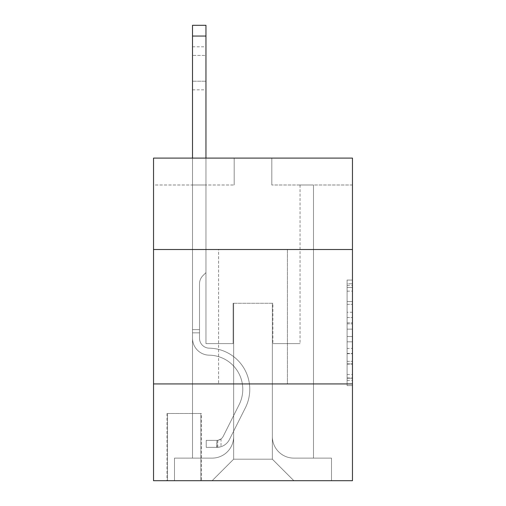 <?xml version="1.0" encoding="UTF-8"?>
<svg xmlns="http://www.w3.org/2000/svg" width="506" height="506" viewBox="0 0 506 506"><rect width="100%" height="100%" fill="white"/><g stroke="black" fill="none" stroke-linecap="round" stroke-linejoin="round"><path stroke-width="0.38" stroke-dasharray="2.53 1.9" d="M347.091 312.259L347.091 329.147L352.467 329.147L352.467 380.341L352.467 285.346L352.467 329.147L347.091 329.147L347.091 283.765L347.091 385.616L347.091 280.065L347.091 378.229L352.467 378.229L347.091 378.229L352.467 378.229L347.091 378.229L347.091 361.341L347.091 385.616L352.467 385.616L352.467 280.065L352.467 377.963L352.467 336.534L347.091 336.534L352.467 336.534L352.467 361.341L352.467 287.459L347.091 287.459L352.467 287.459L352.467 385.616L352.467 285.346L352.467 385.616L347.091 385.616L347.091 280.065L352.467 280.065L352.467 285.346L352.467 280.065L352.467 285.346L352.467 280.065L352.467 283.765L352.467 280.065L347.091 280.065L347.091 287.459L352.467 287.459L347.091 287.459L347.091 312.259L352.467 312.259M287.408 249.502L287.408 383.921L218.592 383.921L287.408 383.921L218.592 383.921L287.408 383.921L287.408 249.502L218.592 249.502L218.592 383.921L218.592 249.502L287.408 249.502M201.382 413.491L166.974 413.491L201.382 413.491L201.382 480.7L166.974 480.7L201.382 480.7M166.974 413.491L166.974 480.7M352.467 322.815L352.467 317.54L352.467 322.815L347.091 322.815L347.091 301.576L347.091 364.111L347.091 348.413L352.467 348.413L347.091 348.413L347.091 385.616L352.467 385.616L347.091 385.616L352.467 385.616L347.091 385.616L347.091 280.065L352.467 280.065L347.091 280.065L352.467 280.065L347.091 280.065L347.091 322.815L352.467 322.815M352.467 383.921L352.467 480.7L153.533 480.7L153.533 383.921L352.467 383.921L352.467 158.1L271.817 158.1L352.467 158.1L352.467 184.987L352.467 158.1L153.533 158.1L234.183 158.1L153.533 158.1L153.533 184.987L234.183 184.987L153.533 184.987L153.533 158.1L153.533 249.502L352.467 249.502L153.533 249.502L153.533 383.921L352.467 383.921L153.533 383.921M192.514 184.987L192.514 458.12L212.14 458.12A21.505 21.505 0 0 0 233.645 436.615L233.645 303.271L233.645 459.195L233.645 303.271L233.645 459.195L233.645 303.271L272.354 303.271L272.354 436.615A21.505 21.505 0 0 0 293.859 458.12L313.486 458.12L313.486 184.987L313.486 458.12L313.486 184.987L313.486 458.12L313.486 184.987L313.486 458.12L313.486 184.987L313.486 458.12L313.486 184.987L313.486 458.12L313.486 184.987L313.486 458.12L313.486 184.987L313.486 458.12L313.486 184.987L313.486 458.12L313.486 184.987L313.486 458.12L313.486 184.987L313.486 458.12L331.5 458.12L293.859 458.12L313.486 458.12L293.859 458.12L313.486 458.12L293.859 458.12L313.486 458.12L293.859 458.12L313.486 458.12L293.859 458.12L313.486 458.12L293.859 458.12L313.486 458.12L293.859 458.12L313.486 458.12L293.859 458.12L313.486 458.12L293.859 458.12L313.486 458.12L313.486 184.987L300.045 184.987L313.486 184.987L300.045 184.987L313.486 184.987L300.045 184.987L313.486 184.987L300.045 184.987L313.486 184.987L300.045 184.987L313.486 184.987L300.045 184.987L313.486 184.987L300.045 184.987L313.486 184.987L300.045 184.987L313.486 184.987L300.045 184.987L313.486 184.987L300.045 184.987L313.486 184.987L300.045 184.987L313.486 184.987L313.486 458.12L293.859 458.12A21.505 21.505 0 0 1 272.354 436.615A21.505 21.505 0 0 0 293.859 458.12A21.505 21.505 0 0 1 272.354 436.615A21.505 21.505 0 0 0 293.859 458.12A21.505 21.505 0 0 1 272.354 436.615A21.505 21.505 0 0 0 293.859 458.12A21.505 21.505 0 0 1 272.354 436.615A21.505 21.505 0 0 0 293.859 458.12A21.505 21.505 0 0 1 272.354 436.615A21.505 21.505 0 0 0 293.859 458.12A21.505 21.505 0 0 1 272.354 436.615A21.505 21.505 0 0 0 293.859 458.12A21.505 21.505 0 0 1 272.354 436.615A21.505 21.505 0 0 0 293.859 458.12A21.505 21.505 0 0 1 272.354 436.615A21.505 21.505 0 0 0 293.859 458.12A21.505 21.505 0 0 1 272.354 436.615A21.505 21.505 0 0 0 293.859 458.12A21.505 21.505 0 0 1 272.354 436.615L272.354 303.271L272.354 459.195L233.645 459.195L272.354 459.195L293.859 480.7L331.5 480.7L212.14 480.7L293.859 480.7L272.354 459.195L293.859 480.7L272.354 459.195L272.354 303.271L272.354 459.195L272.354 303.271L233.108 303.271L233.108 343.593L205.955 343.593L205.955 184.987L192.514 184.987L192.514 458.12L212.14 458.12A21.505 21.505 0 0 0 233.645 436.615L233.645 303.271L233.108 303.271L233.108 343.593L205.955 343.593L205.955 184.987L192.514 184.987L192.514 458.12L212.14 458.12L174.5 458.12L212.14 458.12L192.514 458.12L192.514 184.987L192.514 458.12L192.514 184.987L192.514 458.12L192.514 184.987L192.514 458.12L192.514 184.987L192.514 458.12L192.514 184.987L192.514 458.12L192.514 184.987L192.514 458.12L192.514 184.987L192.514 458.12L192.514 184.987L192.514 458.12L192.514 184.987L205.955 184.987L192.514 184.987L205.955 184.987L192.514 184.987L205.955 184.987L192.514 184.987L205.955 184.987L192.514 184.987L205.955 184.987L192.514 184.987L205.955 184.987L192.514 184.987L205.955 184.987L192.514 184.987L205.955 184.987L192.514 184.987L205.955 184.987L192.514 184.987L205.955 184.987L192.514 184.987L192.514 458.12L192.514 184.987M233.645 436.615L233.645 303.271L233.108 303.271L233.108 343.593L205.955 343.593L205.955 184.987L205.955 343.593L205.955 184.987L205.955 343.593L205.955 184.987L205.955 343.593L205.955 184.987L205.955 343.593L205.955 184.987L205.955 343.593L205.955 184.987L205.955 343.593L205.955 184.987L205.955 343.593L205.955 184.987L205.955 343.593L205.955 184.987L205.955 343.593L205.955 184.987L205.955 343.593L233.108 343.593L205.955 343.593L233.108 343.593L205.955 343.593L233.108 343.593L205.955 343.593L233.108 343.593L205.955 343.593L233.108 343.593L205.955 343.593L233.108 343.593L205.955 343.593L233.108 343.593L205.955 343.593L233.108 343.593L205.955 343.593L233.108 343.593L205.955 343.593L233.108 343.593L233.108 303.271L233.108 343.593L233.108 303.271L233.108 343.593L233.108 303.271L233.108 343.593L233.108 303.271L233.108 343.593L233.108 303.271L233.108 343.593L233.108 303.271L233.108 343.593L233.108 303.271L233.108 343.593L233.108 303.271L233.108 343.593L233.108 303.271L233.108 343.593L233.108 303.271L233.645 303.271L233.108 303.271L233.645 303.271L233.108 303.271L233.645 303.271L233.108 303.271L233.645 303.271L233.108 303.271L233.645 303.271L233.108 303.271L233.645 303.271L233.108 303.271L233.645 303.271L233.108 303.271L233.645 303.271L233.108 303.271L233.645 303.271L233.108 303.271L233.645 303.271L233.645 436.615A21.505 21.505 0 0 1 212.14 458.12A21.505 21.505 0 0 0 233.645 436.615A21.505 21.505 0 0 1 212.14 458.12A21.505 21.505 0 0 0 233.645 436.615A21.505 21.505 0 0 1 212.14 458.12A21.505 21.505 0 0 0 233.645 436.615A21.505 21.505 0 0 1 212.14 458.12A21.505 21.505 0 0 0 233.645 436.615A21.505 21.505 0 0 1 212.14 458.12A21.505 21.505 0 0 0 233.645 436.615A21.505 21.505 0 0 1 212.14 458.12A21.505 21.505 0 0 0 233.645 436.615A21.505 21.505 0 0 1 212.14 458.12A21.505 21.505 0 0 0 233.645 436.615A21.505 21.505 0 0 1 212.14 458.12A21.505 21.505 0 0 0 233.645 436.615A21.505 21.505 0 0 1 212.14 458.12A21.505 21.505 0 0 0 233.645 436.615M352.467 184.987L271.817 184.987L352.467 184.987M167.511 480.7L200.844 480.7L167.511 480.7L167.511 413.491L200.844 413.491L200.844 480.7L200.844 413.491L167.511 413.491L167.511 480.7M174.5 480.7L212.14 480.7L233.645 459.195L212.14 480.7L233.645 459.195L212.14 480.7L174.5 480.7L174.5 458.12L174.5 480.7M272.892 303.271L272.354 303.271L272.892 303.271L272.354 303.271L272.892 303.271L272.354 303.271L272.892 303.271L272.354 303.271L272.892 303.271L272.354 303.271L272.892 303.271L272.354 303.271L272.892 303.271L272.354 303.271L272.892 303.271L272.354 303.271L272.892 303.271L272.354 303.271L272.892 303.271L272.354 303.271L272.892 303.271L272.354 303.271L272.892 303.271L272.892 343.593L272.892 303.271M271.817 184.987L271.817 158.1L271.817 184.987M234.183 184.987L234.183 158.1L234.183 184.987M331.5 458.12L331.5 480.7L331.5 458.12M300.045 184.987L300.045 343.593L272.892 343.593L300.045 343.593L272.892 343.593L300.045 343.593L272.892 343.593L300.045 343.593L272.892 343.593L300.045 343.593L272.892 343.593L300.045 343.593L272.892 343.593L300.045 343.593L272.892 343.593L300.045 343.593L272.892 343.593L300.045 343.593L272.892 343.593L300.045 343.593L272.892 343.593L300.045 343.593L272.892 343.593L300.045 343.593L300.045 184.987M352.467 249.502L153.533 249.502M347.091 329.147L352.467 329.147L347.091 329.147M347.091 283.765L347.091 280.065L347.091 283.765L352.467 283.765L347.091 283.765M347.091 363.846L347.091 341.816L347.091 363.846L352.467 363.846L347.091 363.846M347.091 341.816L347.091 336.534L352.467 336.534L347.091 336.534L347.091 341.816L352.467 341.816L347.091 341.816M347.091 301.576L347.091 287.459L347.091 301.576L352.467 301.576L347.091 301.576M347.091 280.065L352.467 280.065L347.091 280.065L347.091 285.346L347.091 280.065L352.467 280.065M347.091 385.616L352.467 385.616L347.091 385.616L347.091 380.341L347.091 385.616M192.514 158.1L192.514 338.236A16.938 16.938 0 0 0 209.18 355.168A16.938 16.938 0 0 1 192.514 338.236A16.938 16.938 0 0 0 209.18 355.168A16.938 16.938 0 0 1 192.514 338.236A16.938 16.938 0 0 0 209.18 355.168A16.938 16.938 0 0 1 192.514 338.236A16.938 16.938 0 0 0 209.18 355.168A16.938 16.938 0 0 1 192.514 338.236A16.938 16.938 0 0 0 209.18 355.168A16.938 16.938 0 0 1 192.514 338.236A16.938 16.938 0 0 0 209.18 355.168A16.938 16.938 0 0 1 192.514 338.236A16.938 16.938 0 0 0 209.18 355.168A16.938 16.938 0 0 1 192.514 338.236A16.938 16.938 0 0 0 209.18 355.168A16.938 16.938 0 0 1 192.514 338.236A16.938 16.938 0 0 0 209.18 355.168A16.938 16.938 0 0 1 192.514 338.236A16.938 16.938 0 0 0 209.18 355.168A16.938 16.938 0 0 1 192.514 338.236A16.938 16.938 0 0 0 209.18 355.168A16.938 16.938 0 0 1 192.514 338.236A16.938 16.938 0 0 0 209.18 355.168A34.142 34.142 0 0 1 239.148 404.636A34.142 34.142 0 0 0 209.18 355.168A34.142 34.142 0 0 1 239.148 404.636A34.142 34.142 0 0 0 209.18 355.168A34.142 34.142 0 0 1 239.148 404.636A34.142 34.142 0 0 0 209.18 355.168A34.142 34.142 0 0 1 239.148 404.636A34.142 34.142 0 0 0 209.18 355.168A34.142 34.142 0 0 1 239.148 404.636A34.142 34.142 0 0 0 209.18 355.168A34.142 34.142 0 0 1 239.148 404.636A34.142 34.142 0 0 0 209.18 355.168A34.142 34.142 0 0 1 239.148 404.636A34.142 34.142 0 0 0 209.18 355.168A34.142 34.142 0 0 1 239.148 404.636A34.142 34.142 0 0 0 209.18 355.168A34.142 34.142 0 0 1 239.148 404.636A34.142 34.142 0 0 0 209.18 355.168A34.142 34.142 0 0 1 239.148 404.636A34.142 34.142 0 0 0 209.18 355.168A34.142 34.142 0 0 1 239.148 404.636A34.142 34.142 0 0 0 209.18 355.168A34.142 34.142 0 0 1 239.148 404.636L223.19 436.374L239.148 404.636A34.142 34.142 0 0 0 209.18 355.168A34.142 34.142 0 0 1 239.148 404.636L223.19 436.374L239.148 404.636A34.142 34.142 0 0 0 209.18 355.168A34.142 34.142 0 0 1 239.148 404.636L223.19 436.374L239.148 404.636A34.142 34.142 0 0 0 209.18 355.168A34.142 34.142 0 0 1 239.148 404.636L223.19 436.374L239.148 404.636A34.142 34.142 0 0 0 209.18 355.168A34.142 34.142 0 0 1 239.148 404.636L223.19 436.374L239.148 404.636A34.142 34.142 0 0 0 209.18 355.168A34.142 34.142 0 0 1 239.148 404.636L223.19 436.374L239.148 404.636A34.142 34.142 0 0 0 209.18 355.168A34.142 34.142 0 0 1 239.148 404.636L223.19 436.374A7.261 7.261 0 0 1 221.008 438.961C216.935 440.834 216.935 440.834 221.008 438.961C216.935 440.834 216.935 440.834 221.008 438.961A7.261 7.261 0 0 0 223.19 436.374L239.148 404.636A34.142 34.142 0 0 0 209.18 355.168A34.142 34.142 0 0 1 239.148 404.636L223.19 436.374A7.261 7.261 0 0 1 216.979 440.372A7.261 7.261 0 0 0 223.19 436.374A7.261 7.261 0 0 1 221.008 438.961C216.935 440.834 216.935 440.834 221.008 438.961C216.935 440.834 216.935 440.834 221.008 438.961A7.261 7.261 0 0 0 223.19 436.374L239.148 404.636L223.19 436.374A7.261 7.261 0 0 1 216.979 440.372A7.261 7.261 0 0 0 223.19 436.374A7.261 7.261 0 0 1 221.008 438.961C216.935 440.834 216.935 440.834 221.008 438.961C216.935 440.834 216.935 440.834 221.008 438.961A7.261 7.261 0 0 0 223.19 436.374L239.148 404.636L223.19 436.374A7.261 7.261 0 0 1 216.979 440.372A7.261 7.261 0 0 0 223.19 436.374A7.261 7.261 0 0 1 221.008 438.961C216.935 440.834 216.935 440.834 221.008 438.961C216.935 440.834 216.935 440.834 221.008 438.961A7.261 7.261 0 0 0 223.19 436.374L239.148 404.636L223.19 436.374A7.261 7.261 0 0 1 216.979 440.372A7.261 7.261 0 0 0 223.19 436.374A7.261 7.261 0 0 1 221.008 438.961C216.935 440.834 216.935 440.834 221.008 438.961C216.935 440.834 216.935 440.834 221.008 438.961A7.261 7.261 0 0 0 223.19 436.374L239.148 404.636L223.19 436.374A7.261 7.261 0 0 1 216.979 440.372A7.261 7.261 0 0 0 223.19 436.374A7.261 7.261 0 0 1 221.008 438.961C216.935 440.834 216.935 440.834 221.008 438.961C216.935 440.834 216.935 440.834 221.008 438.961A7.261 7.261 0 0 0 223.19 436.374L239.148 404.636L223.19 436.374A7.261 7.261 0 0 1 216.979 440.372A7.261 7.261 0 0 0 223.19 436.374A7.261 7.261 0 0 1 221.008 438.961C216.935 440.834 216.935 440.834 221.008 438.961C216.935 440.834 216.935 440.834 221.008 438.961A7.261 7.261 0 0 0 223.19 436.374L239.148 404.636L223.19 436.374A7.261 7.261 0 0 1 216.979 440.372A7.261 7.261 0 0 0 223.19 436.374A7.261 7.261 0 0 1 221.008 438.961C216.935 440.834 216.935 440.834 221.008 438.961C216.935 440.834 216.935 440.834 221.008 438.961A7.261 7.261 0 0 0 223.19 436.374L239.148 404.636L223.19 436.374A7.261 7.261 0 0 1 216.979 440.372A7.261 7.261 0 0 0 223.19 436.374A7.261 7.261 0 0 1 221.008 438.961C216.935 440.834 216.935 440.834 221.008 438.961C216.935 440.834 216.935 440.834 221.008 438.961A7.261 7.261 0 0 0 223.19 436.374L239.148 404.636L223.19 436.374A7.261 7.261 0 0 1 216.979 440.372A7.261 7.261 0 0 0 223.19 436.374A7.261 7.261 0 0 1 221.008 438.961C216.935 440.834 216.935 440.834 221.008 438.961C216.935 440.834 216.935 440.834 221.008 438.961A7.261 7.261 0 0 0 223.19 436.374L239.148 404.636L223.19 436.374A7.261 7.261 0 0 1 216.979 440.372A7.261 7.261 0 0 0 223.19 436.374A7.261 7.261 0 0 1 221.008 438.961A7.261 7.261 0 0 0 223.19 436.374L239.148 404.636L223.19 436.374A7.261 7.261 0 0 1 216.979 440.372L206.22 440.378L206.22 447.367L206.22 440.378L216.979 440.372L216.707 447.367L206.22 447.367L216.979 447.361L216.979 440.372L206.22 440.378L206.22 447.367L206.22 440.378L216.979 440.372L216.707 447.367L206.22 447.367L216.979 447.361L216.979 440.372L206.22 440.378L206.22 447.367L206.22 440.378L216.979 440.372L216.707 447.367L206.22 447.367L216.979 447.361L216.979 440.372L206.22 440.378L206.22 447.367L206.22 440.378L216.979 440.372L216.707 447.367L206.22 447.367L216.979 447.361L216.979 440.372L206.22 440.378L206.22 447.367L206.22 440.378L216.979 440.372L216.707 447.367L206.22 447.367L216.979 447.361L216.979 440.372L206.22 440.378L206.22 447.367L206.22 440.378L216.979 440.372L216.707 447.367L206.22 447.367L216.979 447.361L216.979 440.372L206.22 440.378L206.22 447.367L206.22 440.378L216.979 440.372L216.707 447.367L206.22 447.367L216.979 447.361L216.979 440.372L206.22 440.378L206.22 447.367L206.22 440.378L216.979 440.372L216.707 447.367L206.22 447.367L216.979 447.361L216.979 440.372L206.22 440.378L206.22 447.367L206.22 440.378L216.979 440.372L216.707 447.367L206.22 447.367L216.979 447.361L216.979 440.372L206.22 440.378L206.22 447.367L206.22 440.378L216.979 440.372L216.707 447.367L206.22 447.367L216.979 447.361L216.979 440.372L206.22 440.378L216.979 440.372L216.979 447.361L216.979 440.372A7.261 7.261 0 0 0 223.19 436.374L239.148 404.636A34.142 34.142 0 0 0 209.18 355.168A16.938 16.938 0 0 1 192.514 338.236L192.514 25.3L192.514 338.236A16.938 16.938 0 0 0 209.18 355.168A16.938 16.938 0 0 1 192.514 338.236L192.514 36.052L192.514 338.236A16.938 16.938 0 0 0 209.18 355.168A16.938 16.938 0 0 1 192.514 338.236L192.514 36.052L192.514 338.236A16.938 16.938 0 0 0 209.18 355.168A16.938 16.938 0 0 1 192.514 338.236L192.514 36.052L192.514 338.236A16.938 16.938 0 0 0 209.18 355.168A34.142 34.142 0 0 1 239.148 404.636A34.142 34.142 0 0 0 209.18 355.168A16.938 16.938 0 0 1 192.514 338.236L192.514 36.052L192.514 338.236A16.938 16.938 0 0 0 209.18 355.168A16.938 16.938 0 0 1 192.514 338.236L192.514 36.052L192.514 338.236A16.938 16.938 0 0 0 209.18 355.168A16.938 16.938 0 0 1 192.514 338.236L192.514 36.052L192.514 338.236A16.938 16.938 0 0 0 209.18 355.168A34.142 34.142 0 0 1 239.148 404.636A34.142 34.142 0 0 0 209.18 355.168A16.938 16.938 0 0 1 192.514 338.236L192.514 36.052L192.514 338.236A16.938 16.938 0 0 0 209.18 355.168A16.938 16.938 0 0 1 192.514 338.236L192.514 36.052L192.514 338.236A16.938 16.938 0 0 0 209.18 355.168A16.938 16.938 0 0 1 192.514 338.236L192.514 36.052L192.514 338.236A16.938 16.938 0 0 0 209.18 355.168A34.142 34.142 0 0 1 239.148 404.636A34.142 34.142 0 0 0 209.18 355.168A16.938 16.938 0 0 1 192.514 338.236L192.514 25.3L205.955 25.3L205.955 272.626L202.925 275.656A11.682 11.682 0 0 0 199.503 283.917A11.682 11.682 0 0 1 202.925 275.656L205.955 272.626L205.955 25.3L192.514 25.3L205.955 25.3L205.955 272.626L202.925 275.656A11.682 11.682 0 0 0 199.503 283.917A11.682 11.682 0 0 1 202.925 275.656L205.955 272.626L205.955 25.3L192.514 25.3L205.955 25.3L205.955 272.626L202.925 275.656A11.682 11.682 0 0 0 199.503 283.917A11.682 11.682 0 0 1 202.925 275.656L205.955 272.626L205.955 25.3L192.514 25.3L205.955 25.3L205.955 272.626L202.925 275.656A11.682 11.682 0 0 0 199.503 283.917A11.682 11.682 0 0 1 202.925 275.656L205.955 272.626L205.955 25.3L192.514 25.3L205.955 25.3L205.955 272.626L202.925 275.656A11.682 11.682 0 0 0 199.503 283.917A11.682 11.682 0 0 1 202.925 275.656L205.955 272.626L205.955 25.3L192.514 25.3L205.955 25.3L205.955 272.626L202.925 275.656A11.682 11.682 0 0 0 199.503 283.917A11.682 11.682 0 0 1 202.925 275.656L205.955 272.626L205.955 25.3L192.514 25.3L205.955 25.3L205.955 272.626L202.925 275.656A11.682 11.682 0 0 0 199.503 283.917A11.682 11.682 0 0 1 202.925 275.656L205.955 272.626L205.955 25.3L192.514 25.3L205.955 25.3L205.955 272.626L202.925 275.656A11.682 11.682 0 0 0 199.503 283.917A11.682 11.682 0 0 1 202.925 275.656L205.955 272.626L205.955 25.3L192.514 25.3L205.955 25.3L205.955 272.626L202.925 275.656A11.682 11.682 0 0 0 199.503 283.917A11.682 11.682 0 0 1 202.925 275.656L205.955 272.626L205.955 25.3L192.514 25.3L205.955 25.3L205.955 272.626L202.925 275.656A11.682 11.682 0 0 0 199.503 283.917A11.682 11.682 0 0 1 202.925 275.656L205.955 272.626L205.955 25.3L192.514 25.3L205.955 25.3L205.955 272.626L202.925 275.656A11.682 11.682 0 0 0 199.503 283.917A11.682 11.682 0 0 1 202.925 275.656L205.955 272.626L205.955 158.1M199.503 329.615L199.503 338.236A9.949 9.949 0 0 0 209.294 348.179A9.949 9.949 0 0 1 199.503 338.236A9.949 9.949 0 0 0 209.294 348.179A9.949 9.949 0 0 1 199.503 338.236A9.949 9.949 0 0 0 209.294 348.179A9.949 9.949 0 0 1 199.503 338.236A9.949 9.949 0 0 0 209.294 348.179A9.949 9.949 0 0 1 199.503 338.236A9.949 9.949 0 0 0 209.294 348.179A9.949 9.949 0 0 1 199.503 338.236A9.949 9.949 0 0 0 209.294 348.179A9.949 9.949 0 0 1 199.503 338.236A9.949 9.949 0 0 0 209.294 348.179A9.949 9.949 0 0 1 199.503 338.236A9.949 9.949 0 0 0 209.294 348.179A9.949 9.949 0 0 1 199.503 338.236A9.949 9.949 0 0 0 209.294 348.179A9.949 9.949 0 0 1 199.503 338.236A9.949 9.949 0 0 0 209.294 348.179A41.131 41.131 0 0 1 245.391 407.779A41.131 41.131 0 0 0 209.294 348.179A41.131 41.131 0 0 1 245.391 407.779A41.131 41.131 0 0 0 209.294 348.179A9.949 9.949 0 0 1 199.503 338.236A9.949 9.949 0 0 0 209.294 348.179A41.131 41.131 0 0 1 245.391 407.779A41.131 41.131 0 0 0 209.294 348.179A9.949 9.949 0 0 1 199.503 338.236A9.949 9.949 0 0 0 209.294 348.179A41.131 41.131 0 0 1 245.391 407.779A41.131 41.131 0 0 0 209.294 348.179A41.131 41.131 0 0 1 245.391 407.779A41.131 41.131 0 0 0 209.294 348.179A41.131 41.131 0 0 1 245.391 407.779A41.131 41.131 0 0 0 209.294 348.179A41.131 41.131 0 0 1 245.391 407.779A41.131 41.131 0 0 0 209.294 348.179A41.131 41.131 0 0 1 245.391 407.779A41.131 41.131 0 0 0 209.294 348.179A41.131 41.131 0 0 1 245.391 407.779A41.131 41.131 0 0 0 209.294 348.179A41.131 41.131 0 0 1 245.391 407.779A41.131 41.131 0 0 0 209.294 348.179A41.131 41.131 0 0 1 245.391 407.779A41.131 41.131 0 0 0 209.294 348.179A41.131 41.131 0 0 1 245.391 407.779L229.439 439.518L245.391 407.779A41.131 41.131 0 0 0 209.294 348.179A41.131 41.131 0 0 1 245.391 407.779L229.439 439.518L245.391 407.779A41.131 41.131 0 0 0 209.294 348.179A41.131 41.131 0 0 1 245.391 407.779L229.439 439.518L245.391 407.779A41.131 41.131 0 0 0 209.294 348.179A41.131 41.131 0 0 1 245.391 407.779L229.439 439.518L245.391 407.779A41.131 41.131 0 0 0 209.294 348.179A41.131 41.131 0 0 1 245.391 407.779L229.439 439.518L245.391 407.779A41.131 41.131 0 0 0 209.294 348.179A41.131 41.131 0 0 1 245.391 407.779L229.439 439.518L245.391 407.779A41.131 41.131 0 0 0 209.294 348.179A41.131 41.131 0 0 1 245.391 407.779L229.439 439.518A14.25 14.25 0 0 1 221.008 446.703C216.865 447.582 216.865 447.582 221.008 446.703C216.865 447.582 216.865 447.582 221.008 446.703A14.25 14.25 0 0 0 229.439 439.518L245.391 407.779A41.131 41.131 0 0 0 209.294 348.179A41.131 41.131 0 0 1 245.391 407.779L229.439 439.518A14.25 14.25 0 0 1 216.979 447.361A14.25 14.25 0 0 0 229.439 439.518A14.25 14.25 0 0 1 221.008 446.703C216.865 447.582 216.865 447.582 221.008 446.703C216.865 447.582 216.865 447.582 221.008 446.703A14.25 14.25 0 0 0 229.439 439.518L245.391 407.779L229.439 439.518A14.25 14.25 0 0 1 216.979 447.361A14.25 14.25 0 0 0 229.439 439.518A14.25 14.25 0 0 1 221.008 446.703C216.865 447.582 216.865 447.582 221.008 446.703C216.865 447.582 216.865 447.582 221.008 446.703A14.25 14.25 0 0 0 229.439 439.518L245.391 407.779L229.439 439.518A14.25 14.25 0 0 1 216.979 447.361A14.25 14.25 0 0 0 229.439 439.518A14.25 14.25 0 0 1 221.008 446.703C216.865 447.582 216.865 447.582 221.008 446.703C216.865 447.582 216.865 447.582 221.008 446.703A14.25 14.25 0 0 0 229.439 439.518L245.391 407.779A41.131 41.131 0 0 0 209.294 348.179A41.131 41.131 0 0 1 245.391 407.779L229.439 439.518A14.25 14.25 0 0 1 216.979 447.361A14.25 14.25 0 0 0 229.439 439.518A14.25 14.25 0 0 1 221.008 446.703C216.865 447.582 216.865 447.582 221.008 446.703C216.865 447.582 216.865 447.582 221.008 446.703A14.25 14.25 0 0 0 229.439 439.518L245.391 407.779L229.439 439.518A14.25 14.25 0 0 1 216.979 447.361A14.25 14.25 0 0 0 229.439 439.518A14.25 14.25 0 0 1 221.008 446.703C216.865 447.582 216.865 447.582 221.008 446.703C216.865 447.582 216.865 447.582 221.008 446.703A14.25 14.25 0 0 0 229.439 439.518L245.391 407.779L229.439 439.518A14.25 14.25 0 0 1 216.979 447.361A14.25 14.25 0 0 0 229.439 439.518A14.25 14.25 0 0 1 221.008 446.703C216.865 447.582 216.865 447.582 221.008 446.703C216.865 447.582 216.865 447.582 221.008 446.703A14.25 14.25 0 0 0 229.439 439.518L245.391 407.779L229.439 439.518A14.25 14.25 0 0 1 216.979 447.361A14.25 14.25 0 0 0 229.439 439.518A14.25 14.25 0 0 1 221.008 446.703C216.865 447.582 216.865 447.582 221.008 446.703C216.865 447.582 216.865 447.582 221.008 446.703A14.25 14.25 0 0 0 229.439 439.518L245.391 407.779L229.439 439.518A14.25 14.25 0 0 1 216.979 447.361A14.25 14.25 0 0 0 229.439 439.518A14.25 14.25 0 0 1 221.008 446.703C216.865 447.582 216.865 447.582 221.008 446.703C216.865 447.582 216.865 447.582 221.008 446.703A14.25 14.25 0 0 0 229.439 439.518L245.391 407.779L229.439 439.518A14.25 14.25 0 0 1 216.979 447.361A14.25 14.25 0 0 0 229.439 439.518A14.25 14.25 0 0 1 221.008 446.703C216.865 447.582 216.865 447.582 221.008 446.703C216.865 447.582 216.865 447.582 221.008 446.703A14.25 14.25 0 0 0 229.439 439.518L245.391 407.779L229.439 439.518A14.25 14.25 0 0 1 216.979 447.361A14.25 14.25 0 0 0 229.439 439.518A14.25 14.25 0 0 1 221.008 446.703C216.865 447.582 216.865 447.582 221.008 446.703C216.865 447.582 216.865 447.582 221.008 446.703A14.25 14.25 0 0 0 229.439 439.518L245.391 407.779L229.439 439.518A14.25 14.25 0 0 1 216.979 447.361L206.22 447.367L216.979 447.361A14.25 14.25 0 0 0 229.439 439.518L245.391 407.779A41.131 41.131 0 0 0 209.294 348.179A9.949 9.949 0 0 1 199.503 338.236L199.503 329.615L192.514 329.615L199.503 329.615L199.503 338.236L199.503 283.917L199.503 338.236L199.503 329.615L192.514 329.615L199.503 329.615L199.503 338.236A9.949 9.949 0 0 0 209.294 348.179A9.949 9.949 0 0 1 199.503 338.236L199.503 283.917L199.503 338.236A9.949 9.949 0 0 0 209.294 348.179A9.949 9.949 0 0 1 199.503 338.236L199.503 283.917L199.503 338.236L199.503 329.615L192.514 329.615L199.503 329.615L199.503 338.236A9.949 9.949 0 0 0 209.294 348.179A9.949 9.949 0 0 1 199.503 338.236L199.503 283.917L199.503 338.236A9.949 9.949 0 0 0 209.294 348.179A41.131 41.131 0 0 1 245.391 407.779A41.131 41.131 0 0 0 209.294 348.179A9.949 9.949 0 0 1 199.503 338.236L199.503 283.917L199.503 338.236L199.503 329.615L192.514 329.615L199.503 329.615L199.503 338.236A9.949 9.949 0 0 0 209.294 348.179A9.949 9.949 0 0 1 199.503 338.236L199.503 283.917L199.503 338.236A9.949 9.949 0 0 0 209.294 348.179A9.949 9.949 0 0 1 199.503 338.236L199.503 283.917L199.503 338.236L199.503 329.615L192.514 329.615L199.503 329.615L199.503 338.236A9.949 9.949 0 0 0 209.294 348.179A41.131 41.131 0 0 1 245.391 407.779A41.131 41.131 0 0 0 209.294 348.179A9.949 9.949 0 0 1 199.503 338.236L199.503 283.917L199.503 338.236A9.949 9.949 0 0 0 209.294 348.179A9.949 9.949 0 0 1 199.503 338.236L199.503 283.917L199.503 338.236L199.503 329.615L192.514 329.615M192.514 55.407L192.514 89.821L192.514 46.805L192.514 89.821L192.514 46.805L192.514 89.821L192.514 46.805L192.514 89.821L192.514 46.805L192.514 89.821L192.514 46.805L192.514 89.821L192.514 46.805L192.514 89.821L192.514 46.805L192.514 89.821L192.514 46.805L192.514 89.821L192.514 46.805L192.514 89.821L192.514 46.805L192.514 89.821L192.514 55.407L205.955 55.407L205.955 81.219L205.955 46.805L205.955 89.821L205.955 46.805L205.955 89.821L205.955 46.805L205.955 89.821L205.955 46.805L205.955 89.821L205.955 46.805L205.955 89.821L205.955 46.805L205.955 89.821L205.955 46.805L205.955 89.821L205.955 46.805L205.955 89.821L205.955 46.805L205.955 89.821L205.955 46.805L205.955 89.821L205.955 46.805L205.955 55.407L192.514 55.407M199.503 338.236L199.503 283.917L199.503 338.236A9.949 9.949 0 0 0 209.294 348.179A9.949 9.949 0 0 1 199.503 338.236A9.949 9.949 0 0 0 209.294 348.179A9.949 9.949 0 0 1 199.503 338.236M221.008 438.961C216.935 440.834 216.935 440.834 221.008 438.961C216.935 440.834 216.935 440.834 221.008 438.961L221.008 446.703L221.008 438.961M205.955 81.219L205.955 89.821L205.955 81.219L192.514 81.219L205.955 81.219M206.22 447.367L206.22 440.378L206.22 447.367M347.091 361.341L352.467 361.341L347.091 361.341M347.091 353.422L352.467 353.422M347.091 304.346L352.467 304.346L347.091 304.346M347.091 285.346L352.467 285.346M347.091 380.341L352.467 380.341M347.091 374.535L352.467 374.535M347.091 291.152L352.467 291.152M347.091 323.872L352.467 323.872L347.091 323.872M347.091 353.688L352.467 353.688L347.091 353.688M347.091 364.111L352.467 364.111L347.091 364.111M347.091 317.54L352.467 317.54L347.091 317.54M199.503 332.84L192.514 332.84L199.503 332.84M205.955 36.052L192.514 36.052M347.091 377.963L352.467 377.963M347.091 378.229L352.467 378.229M347.091 287.459L352.467 287.459M192.514 46.805L205.955 46.805M192.514 89.821L205.955 89.821M217.782 440.296L217.782 447.323"/><path stroke-width="0.76" d="M352.467 249.502L352.467 158.1L153.533 158.1L153.533 249.502L352.467 249.502L352.467 480.7L153.533 480.7L153.533 249.502M352.467 383.921L153.533 383.921M205.955 158.1L205.955 36.052L192.514 36.052L192.514 25.3L205.955 25.3L205.955 36.052M192.514 158.1L192.514 36.052"/></g></svg>
